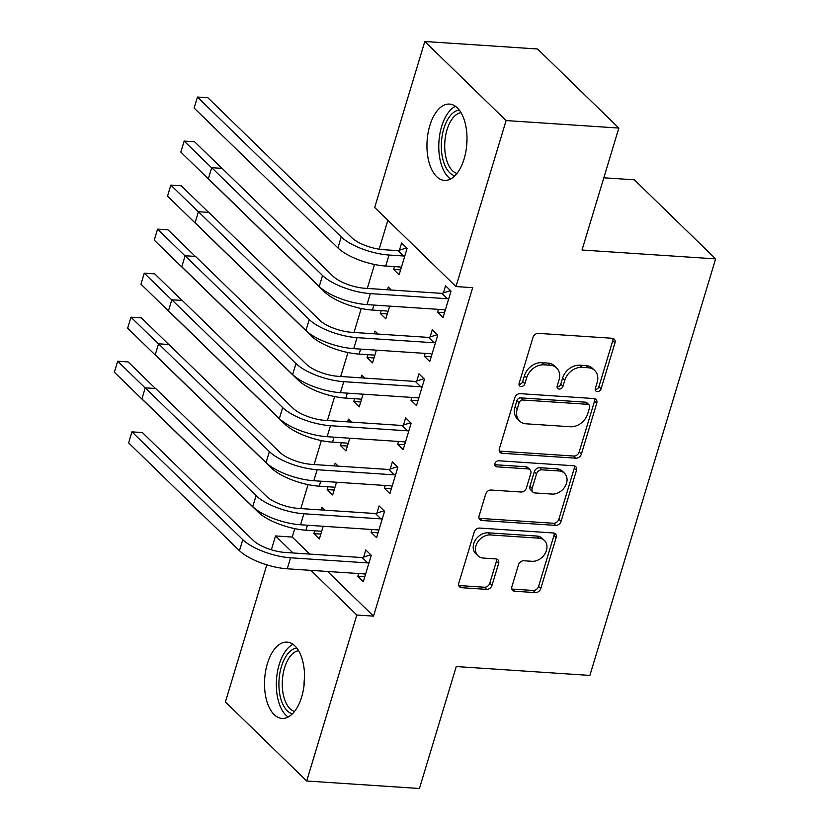 <?xml version="1.0" encoding="UTF-8"?>
<svg xmlns="http://www.w3.org/2000/svg" width="830" height="830" viewBox="0 0 830 830"><rect width="100%" height="100%" fill="white"/><g stroke="black" fill="none" stroke-linecap="round" stroke-linejoin="round"><path stroke-width="1.25" d="M597.32 391.615A3.372 2.625 134.2 0 0 601.096 388.782L614.968 342.863A4.814 3.756 134.2 0 0 614.221 339.138A4.814 3.756 134.2 0 0 612.167 338.267L538.4 333.37A4.814 3.756 134.2 0 0 532.995 337.416L519.124 383.336A3.372 2.625 134.2 0 0 519.653 385.94A3.372 2.625 134.2 0 0 521.084 386.552A3.372 2.625 134.2 0 0 524.871 383.719L526.656 377.775A15.397 12.014 134.2 0 1 543.951 364.816L550.103 365.221A15.397 12.014 134.2 0 1 556.66 368.012A15.397 12.014 134.2 0 1 559.036 379.922L557.241 385.867A3.372 2.625 134.2 0 0 557.77 388.471A3.372 2.625 134.2 0 0 559.202 389.083A3.372 2.625 134.2 0 0 562.979 386.251L564.774 380.306A15.397 12.014 134.2 0 1 582.069 367.348L588.221 367.752A15.397 12.014 134.2 0 1 594.778 370.543A15.397 12.014 134.2 0 1 597.154 382.454L595.359 388.399A3.372 2.625 134.2 0 0 595.888 391.003A3.372 2.625 134.2 0 0 597.32 391.615M595.224 389.478A3.372 2.625 134.2 0 0 598.907 386.645L612.768 340.725A4.814 3.756 134.2 0 0 612.831 338.37M518.989 384.415A3.372 2.625 134.2 0 0 522.672 381.582L524.467 375.637L526.656 377.775M557.106 386.946A3.372 2.625 134.2 0 0 560.789 384.114L562.584 378.169L564.774 380.306M267.395 663.606A38.232 19.91 93.8 0 1 287.066 642.13A38.232 19.91 93.8 0 1 301.674 696.951A38.232 19.91 93.8 0 1 282.003 718.427A38.232 19.91 93.8 0 1 267.395 663.606M429.836 125.569A38.232 19.91 93.8 0 1 449.507 104.082A38.232 19.91 93.8 0 1 464.115 158.904A38.232 19.91 93.8 0 1 444.444 180.39A38.232 19.91 93.8 0 1 429.836 125.569M511.892 586.634A4.814 3.756 134.2 0 0 512.629 590.358A4.814 3.756 134.2 0 0 514.683 591.23L535.381 592.599A4.814 3.756 134.2 0 0 540.787 588.553L556.183 537.56A4.814 3.756 134.2 0 0 555.436 533.835A4.814 3.756 134.2 0 0 553.392 532.964L479.615 528.067A4.814 3.756 134.2 0 0 474.21 532.113L458.814 583.106A4.814 3.756 134.2 0 0 459.561 586.831A4.814 3.756 134.2 0 0 461.605 587.702L486.608 589.362A4.814 3.756 134.2 0 0 492.014 585.316L498.602 563.487A4.814 3.756 134.2 0 0 497.855 559.762A4.814 3.756 134.2 0 0 495.811 558.891L483.413 558.071A12.875 10.043 134.2 0 1 477.924 555.737A12.875 10.043 134.2 0 1 477.416 542.467A12.875 10.043 134.2 0 1 490.385 534.945L538.961 538.172A12.875 10.043 134.2 0 1 544.439 540.506A12.875 10.043 134.2 0 1 544.957 553.776A12.875 10.043 134.2 0 1 531.978 561.298L523.886 560.758A4.814 3.756 134.2 0 0 518.48 564.805L511.892 586.634M327.611 571.476L373.521 616.13L472.685 287.668L455.981 286.558L374.693 207.49L424.815 41.5L506.103 120.568L455.981 286.558M373.521 616.13L356.817 615.02L306.706 781.009L225.407 701.941L266.804 564.857M424.815 41.5L537.55 48.991L618.838 128.059L582.017 250.017L715.636 258.887L589.881 675.413L456.261 666.542L419.44 788.5L306.706 781.009M618.838 128.059L506.103 120.568M575.958 458.191A4.814 3.756 134.2 0 0 581.363 454.145L596.76 403.152A4.814 3.756 134.2 0 0 596.023 399.427A4.814 3.756 134.2 0 0 593.969 398.556L520.192 393.659A4.814 3.756 134.2 0 0 514.787 397.705L499.39 448.698A4.814 3.756 134.2 0 0 500.137 452.423A4.814 3.756 134.2 0 0 502.192 453.294L575.958 458.191L573.769 456.054A4.814 3.756 134.2 0 0 579.164 452.008L594.571 401.014A4.814 3.756 134.2 0 0 594.633 398.659M576.476 470.351L561.08 521.344A4.814 3.756 134.2 0 1 555.675 525.4L481.898 520.503A4.814 3.756 134.2 0 1 479.844 519.632A4.814 3.756 134.2 0 1 479.107 515.907L485.695 494.078A4.814 3.756 134.2 0 1 491.09 490.032L521.012 492.014A4.814 3.756 134.2 0 0 526.417 487.967L530.795 473.494A4.814 3.756 134.2 0 0 530.048 469.77A4.814 3.756 134.2 0 0 527.994 468.898L496.848 466.823A3.372 2.625 134.2 0 1 495.417 466.221A3.372 2.625 134.2 0 1 495.282 462.746A3.372 2.625 134.2 0 1 498.674 460.775L573.675 465.755A4.814 3.756 134.2 0 1 575.73 466.626A4.814 3.756 134.2 0 1 576.476 470.351L574.277 468.213L558.88 519.207L561.08 521.344M715.636 258.887L634.348 179.82L603.825 177.796M371.964 529.509L371.103 532.331L376.602 537.674L384.581 511.259L379.082 505.916L376.924 513.065M338.204 466.149L335.144 463.171L334.324 465.889M328.016 486.764L327.165 489.596L334.137 490.053M336.492 482.24L332.664 494.939L327.165 489.596M398.545 441.446L397.695 444.278L403.183 449.621L411.161 423.196L405.673 417.853L403.515 425.002M364.785 378.086L361.724 375.119L360.905 377.837M354.607 398.711L353.756 401.533L360.718 402M363.084 394.177L359.245 406.876L353.756 401.533M425.136 353.393L424.275 356.215L429.774 361.558L437.752 335.144L432.254 329.8L430.096 336.949M391.376 290.033L388.315 287.056L387.496 289.774M381.188 310.648L380.337 313.47L387.309 313.937M389.664 306.125L385.836 318.813L380.337 313.47M294.775 528.648L292.233 537.062L309.725 554.077M387.859 220.303L379.144 249.197M374.527 264.469L367.296 288.435M361.237 308.501L354.005 332.457M347.946 352.532L340.705 376.488M334.646 396.553L327.414 420.52M321.355 440.585L314.124 464.551M308.065 484.616L300.823 508.583M394.489 266.617L393.638 269.449L399.126 274.782L407.105 248.367L401.606 243.024L399.448 250.172M438.427 309.362L437.576 312.184L443.064 317.527L451.043 291.112L445.554 285.769L443.396 292.917M378.075 334.065L375.025 331.087L374.206 333.805M367.898 354.68L367.047 357.502L374.008 357.969M376.374 350.156L372.535 362.845L367.047 357.502M411.836 397.425L410.985 400.247L416.484 405.59L424.452 379.165L418.963 373.832L416.805 380.97M351.495 422.117L348.434 419.14L347.614 421.858M341.317 442.732L340.456 445.565L347.428 446.021M349.783 438.209L345.954 450.908L340.456 445.565M385.255 485.477L384.404 488.299L389.893 493.643L397.871 467.228L392.372 461.885L390.214 469.033M324.904 510.18L321.853 507.203L321.034 509.921M314.726 530.795L313.875 533.617L320.837 534.084M323.202 526.272L319.363 538.961L313.875 533.617M358.664 573.54L357.813 576.362L363.301 581.706L371.28 555.291L365.791 549.948L363.633 557.096M271.348 549.792L275.529 535.952L293.021 552.977M310.908 570.366L356.817 615.02M292.233 537.062L275.529 535.952M393.638 269.449L400.6 269.906M437.576 312.184L444.538 312.651M424.275 356.215L431.247 356.682M410.985 400.247L417.957 400.703M397.695 444.278L404.656 444.735M384.404 488.299L391.366 488.766M371.103 532.331L378.075 532.798M357.813 576.362L364.785 576.829M594.778 370.543L592.578 368.406A15.397 12.014 134.2 0 0 586.022 365.615L588.221 367.752M562.584 378.169A15.397 12.014 134.2 0 1 579.869 365.21L586.022 365.615M556.66 368.012L554.461 365.874A15.397 12.014 134.2 0 0 547.904 363.084L550.103 365.221M524.467 375.637A15.397 12.014 134.2 0 1 541.751 362.679L547.904 363.084M499.328 451.053A4.814 3.756 134.2 0 0 499.992 451.157L573.769 456.054M589.591 407.52A3.372 2.625 134.2 0 0 589.072 404.916A3.372 2.625 134.2 0 0 587.63 404.303L522.879 400.008A3.372 2.625 134.2 0 0 519.092 402.841L517.204 409.107A15.397 12.014 134.2 0 0 519.58 421.018A15.397 12.014 134.2 0 0 526.137 423.808L570.407 426.745A15.397 12.014 134.2 0 0 587.702 413.786L589.591 407.52M589.072 404.916L586.872 402.778A3.372 2.625 134.2 0 0 585.441 402.166L587.63 404.303M519.58 421.018L517.381 418.88A15.397 12.014 134.2 0 1 515.005 406.97L516.893 400.703A3.372 2.625 134.2 0 1 520.68 397.871L585.441 402.166M479.045 518.262A4.814 3.756 134.2 0 0 479.699 518.366L553.475 523.263A4.814 3.756 134.2 0 0 558.88 519.207M530.048 469.77L527.849 467.632A4.814 3.756 134.2 0 0 525.795 466.761L494.753 464.696M552.064 494.078A12.875 10.043 134.2 0 0 565.043 486.556A12.875 10.043 134.2 0 0 564.525 473.297A12.875 10.043 134.2 0 0 559.047 470.963L541.928 469.822A4.814 3.756 134.2 0 0 536.533 473.868L532.154 488.351A4.814 3.756 134.2 0 0 532.902 492.065A4.814 3.756 134.2 0 0 534.956 492.947L552.064 494.078M564.525 473.297L562.335 471.16A12.875 10.043 134.2 0 0 556.847 468.826L559.047 470.963M532.902 492.065L530.702 489.928A4.814 3.756 134.2 0 1 529.955 486.214L534.333 471.731A4.814 3.756 134.2 0 1 539.739 467.684L556.847 468.826M574.277 468.213A4.814 3.756 134.2 0 0 574.339 465.858M544.439 540.506L542.249 538.369A12.875 10.043 134.2 0 0 536.761 536.035L538.961 538.172M477.924 555.737L475.725 553.6A12.875 10.043 134.2 0 1 475.217 540.34A12.875 10.043 134.2 0 1 488.196 532.808L536.761 536.035M458.751 585.461A4.814 3.756 134.2 0 0 459.405 585.565L484.409 587.225A4.814 3.756 134.2 0 0 489.814 583.179L496.402 561.35A4.814 3.756 134.2 0 0 496.465 558.995M511.83 588.989A4.814 3.756 134.2 0 0 512.484 589.092L533.182 590.462A4.814 3.756 134.2 0 0 538.587 586.416L553.984 535.423A4.814 3.756 134.2 0 0 554.046 533.067M397.975 250.65L383.543 249.685A24.506 8.476 -163.2 0 1 351.681 237.619L207.884 97.743L197.447 97.048L341.234 236.924A36.769 12.72 16.8 0 0 389.031 255.028L403.463 255.982L397.975 250.65L406.607 247.89M194.116 108.056L197.447 97.048L194.116 108.056L337.914 247.931A36.769 12.72 16.8 0 0 385.711 266.036L400.143 266.99L401.284 267.644M404.947 255.516L403.463 255.982M448.885 298.261L447.401 298.727L441.913 293.384L364.847 288.269A24.506 8.476 -163.2 0 1 332.986 276.193L222.139 168.386L211.702 167.691L322.548 275.508A36.769 12.72 16.8 0 0 370.336 293.613L447.401 298.727M208.382 178.699L211.702 167.691L208.382 178.699L319.218 286.516A36.769 12.72 16.8 0 0 367.016 304.62L444.081 309.735L445.222 310.379M441.913 293.384L450.555 290.635M221.932 168.366L194.594 141.774L184.146 141.079L180.826 152.087L324.623 291.963A36.769 12.72 16.8 0 0 372.421 310.067L386.853 311.022L387.994 311.665M180.826 152.087L184.146 141.079L211.609 167.785M208.641 212.397L181.293 185.806L170.856 185.111L167.536 196.119L311.333 335.984A36.769 12.72 16.8 0 0 359.12 354.099L373.552 355.053L374.693 355.697M167.536 196.119L170.856 185.111L198.318 211.816M435.594 342.292L434.111 342.759L428.622 337.416L351.557 332.301A24.506 8.476 -163.2 0 1 319.695 320.224L208.849 212.407L198.412 211.723L309.248 319.529A36.769 12.72 16.8 0 0 357.045 337.644L434.111 342.759M195.091 222.731L198.412 211.723L195.091 222.731L305.928 330.537A36.769 12.72 16.8 0 0 353.725 348.652L430.791 353.767L431.932 354.41M428.622 337.416L437.254 334.666M422.294 386.313L420.82 386.79L415.322 381.447L338.256 376.332A24.506 8.476 -163.2 0 1 306.394 364.256L195.558 256.439L185.121 255.744L295.957 363.561A36.769 12.72 16.8 0 0 343.755 381.675L420.82 386.79M181.791 266.752L185.121 255.744L181.791 266.752L292.637 374.569A36.769 12.72 16.8 0 0 340.425 392.673L417.5 397.798L418.642 398.442M415.322 381.447L423.964 378.688M454.882 175.773A33.086 17.233 93.8 0 1 443.479 161.539A33.086 17.233 93.8 0 1 443.894 128.401A33.086 17.233 93.8 0 1 459.249 110.037M461.013 112.652A30.637 15.957 -86.2 0 0 446.696 160.304A30.637 15.957 -86.2 0 0 456.977 173.418M455.452 106.302A37.993 19.785 -86.2 0 0 441.238 164.288A37.993 19.785 -86.2 0 0 450.628 178.969M292.44 713.821A33.086 17.233 93.8 0 1 281.038 699.576A33.086 17.233 93.8 0 1 281.453 666.438A33.086 17.233 93.8 0 1 296.798 648.074M298.572 650.689A30.637 15.957 -86.2 0 0 284.254 698.341A30.637 15.957 -86.2 0 0 294.536 711.455M293.011 644.35A37.993 19.785 -86.2 0 0 278.787 702.325A37.993 19.785 -86.2 0 0 288.186 717.016M195.341 256.429L168.002 229.827L157.565 229.142L154.245 240.15L298.032 380.016A36.769 12.72 16.8 0 0 345.83 398.12L360.262 399.085L361.403 399.728M154.245 240.15L157.565 229.142L185.017 255.848M182.05 300.46L154.712 273.858L144.275 273.163L140.944 284.171L284.742 424.047A36.769 12.72 16.8 0 0 332.54 442.151L346.971 443.116L348.112 443.76M140.944 284.171L144.275 273.163L171.727 299.879M409.003 430.345L407.53 430.822L402.031 425.479L324.966 420.354A24.506 8.476 -163.2 0 1 293.104 408.287L182.268 300.47L171.82 299.775L282.667 407.592A36.769 12.72 16.8 0 0 330.464 425.697L407.53 430.822M168.5 310.783L171.82 299.775L168.5 310.783L279.337 418.6A36.769 12.72 16.8 0 0 327.134 436.705L404.2 441.83L405.341 442.473M402.031 425.479L410.674 422.719M395.713 474.376L394.229 474.843L388.741 469.5L311.675 464.385A24.506 8.476 -163.2 0 1 279.814 452.319L168.967 344.502L158.53 343.807L269.377 451.624A36.769 12.72 16.8 0 0 317.164 469.728L394.229 474.843M155.21 354.815L158.53 343.807L155.21 354.815L266.046 462.632A36.769 12.72 16.8 0 0 313.844 480.736L390.909 485.851L392.051 486.505M388.741 469.5L397.383 466.751M168.76 344.481L141.411 317.89L130.974 317.195L127.654 328.203L271.452 468.079A36.769 12.72 16.8 0 0 319.239 486.183L333.67 487.137L334.822 487.791M127.654 328.203L130.974 317.195L158.437 343.911M382.423 518.408L380.939 518.875L375.451 513.531L298.385 508.417A24.506 8.476 -163.2 0 1 266.513 496.34L155.677 388.533L145.24 387.838L256.076 495.655A36.769 12.72 16.8 0 0 303.873 513.76L380.939 518.875M141.92 398.846L145.24 387.838L141.92 398.846L252.756 506.663A36.769 12.72 16.8 0 0 300.553 524.768L377.619 529.882L378.76 530.526M375.451 513.531L384.083 510.782M155.459 388.513L128.121 361.921L117.684 361.226L114.364 372.234L258.151 512.11A36.769 12.72 16.8 0 0 305.948 530.214L320.38 531.169L321.521 531.812M114.364 372.234L117.684 361.226L145.136 387.932M369.122 562.439L367.649 562.906L362.15 557.563L285.084 552.448A24.506 8.476 -163.2 0 1 253.223 540.372L142.387 432.555L131.949 431.87L242.785 539.676A36.769 12.72 16.8 0 0 290.583 557.791L367.649 562.906M128.619 442.878L131.949 431.87L128.619 442.878L239.465 550.684A36.769 12.72 16.8 0 0 287.253 568.799L364.318 573.914L365.459 574.557M362.15 557.563L370.792 554.814M598.907 386.645L601.096 388.782M522.672 381.582L524.871 383.719M560.789 384.114L562.979 386.251M579.869 365.21L582.069 367.348M541.751 362.679L543.951 364.816M612.768 340.725L614.968 342.863M499.992 451.157L502.192 453.294M594.571 401.014L596.76 403.152M579.164 452.008L581.363 454.145M520.68 397.871L522.879 400.008M516.893 400.703L519.092 402.841M515.005 406.97L517.204 409.107M553.475 523.263L555.675 525.4M479.699 518.366L481.898 520.503M525.795 466.761L527.994 468.898M494.763 464.8L496.848 466.823M539.739 467.684L541.928 469.822M534.333 471.731L536.533 473.868M529.955 486.214L532.154 488.351M488.196 532.808L490.385 534.945M496.402 561.35L498.602 563.487M489.814 583.179L492.014 585.316M484.409 587.225L486.608 589.362M459.405 585.565L461.605 587.702M553.984 535.423L556.183 537.56M538.587 586.416L540.787 588.553M533.182 590.462L535.381 592.599M512.484 589.092L514.683 591.23M389.031 255.028L385.711 266.036M341.234 236.924L337.914 247.931M370.336 293.613L367.016 304.62M322.548 275.508L319.218 286.516M373.925 305.077L372.421 310.067M324.924 290.977L324.623 291.963M360.625 349.108L359.12 354.099M311.624 334.998L311.333 335.984M357.045 337.644L353.725 348.652M309.248 319.529L305.928 330.537M343.755 381.675L340.425 392.673M295.957 363.561L292.637 374.569M466.46 147.616A30.637 15.957 93.8 0 1 467 139.482M304.019 685.653A30.637 15.957 93.8 0 1 304.558 677.529M347.334 393.14L345.83 398.12M298.333 379.03L298.032 380.016M334.044 437.161L332.54 442.151M285.043 423.061L284.742 424.047M330.464 425.697L327.134 436.705M282.667 407.592L279.337 418.6M317.164 469.728L313.844 480.736M269.377 451.624L266.046 462.632M320.754 481.193L319.239 486.183M271.742 467.093L271.452 468.079M303.873 513.76L300.553 524.768M256.076 495.655L252.756 506.663M307.453 525.224L305.948 530.214M258.452 511.124L258.151 512.11M290.583 557.791L287.253 568.799M242.785 539.676L239.465 550.684"/></g></svg>
